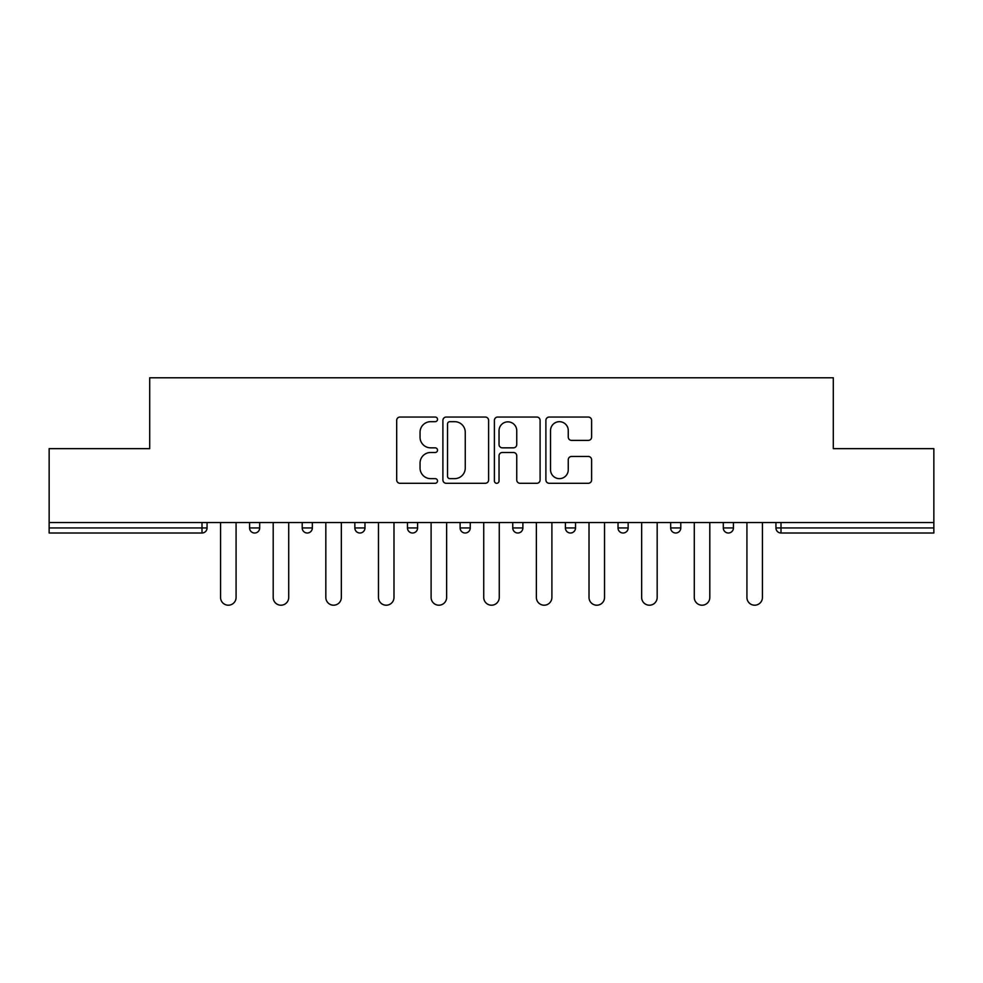 <?xml version="1.0" encoding="UTF-8"?>
<svg xmlns="http://www.w3.org/2000/svg" width="983" height="983" viewBox="0 0 983 983"><rect width="100%" height="100%" fill="white"/><g stroke="black" fill="none" stroke-linecap="round" stroke-linejoin="round"><path stroke-width="1.47" d="M437.521 419.36A2.322 2.322 0 0 0 435.199 417.05L400.007 417.05A3.318 3.318 0 0 0 396.69 420.355L396.69 479.974A3.318 3.318 0 0 0 400.007 483.292L435.199 483.292A2.322 2.322 0 0 0 437.521 480.97A2.322 2.322 0 0 0 435.199 478.647L430.64 478.647A10.604 10.604 0 0 1 420.048 468.055L420.048 463.079A10.604 10.604 0 0 1 430.64 452.487L435.199 452.487A2.322 2.322 0 0 0 437.521 450.165A2.322 2.322 0 0 0 435.199 447.843L430.64 447.843A10.604 10.604 0 0 1 420.048 437.251L420.048 432.287A10.604 10.604 0 0 1 430.64 421.682L435.199 421.682A2.322 2.322 0 0 0 437.521 419.36M588.289 440.396A3.318 3.318 0 0 0 591.606 437.079L591.606 420.355A3.318 3.318 0 0 0 588.289 417.05L549.214 417.05A3.318 3.318 0 0 0 545.897 420.355L545.897 479.974A3.318 3.318 0 0 0 549.214 483.292L588.289 483.292A3.318 3.318 0 0 0 591.606 479.974L591.606 459.774A3.318 3.318 0 0 0 588.289 456.456L571.565 456.456A3.318 3.318 0 0 0 568.26 459.774L568.26 469.788A8.859 8.859 0 0 1 559.401 478.647A8.859 8.859 0 0 1 550.541 469.788L550.541 430.542A8.859 8.859 0 0 1 559.401 421.682A8.859 8.859 0 0 1 568.26 430.542L568.26 437.079A3.318 3.318 0 0 0 571.565 440.396L588.289 440.396M49.15 522.538L49.15 448.653L149.699 448.653L149.699 377.791L833.301 377.791L833.301 448.653L933.85 448.653L933.85 522.538L49.15 522.538L49.15 527.945L201.994 527.945L201.994 522.538M488.6 420.355A3.318 3.318 0 0 0 485.295 417.05L446.208 417.05A3.318 3.318 0 0 0 442.903 420.355L442.903 479.974A3.318 3.318 0 0 0 446.208 483.292L485.295 483.292A3.318 3.318 0 0 0 488.6 479.974L488.6 420.355M497.705 417.05L536.792 417.05A3.318 3.318 0 0 1 540.097 420.355L540.097 479.974A3.318 3.318 0 0 1 536.792 483.292L520.068 483.292A3.318 3.318 0 0 1 516.751 479.974L516.751 455.793A3.318 3.318 0 0 0 513.445 452.487L502.35 452.487A3.318 3.318 0 0 0 499.032 455.793L499.032 480.97A2.322 2.322 0 0 1 496.722 483.292A2.322 2.322 0 0 1 494.4 480.97L494.4 420.355A3.318 3.318 0 0 1 497.705 417.05M201.994 533.007A5.062 5.062 0 0 0 207.057 527.945L201.994 527.945L201.994 533.007A5.062 5.062 0 0 0 207.057 527.945L207.057 522.538L207.057 527.945A5.062 5.062 0 0 1 201.994 533.007L49.15 533.007L49.15 527.945M933.85 522.538L933.85 533.007L781.006 533.007A5.062 5.062 0 0 1 775.943 527.945L775.943 522.538L775.943 527.945L933.85 527.945M249.571 522.538L249.571 527.945L249.571 522.538M254.634 533.007A5.062 5.062 0 0 1 249.571 527.945A5.062 5.062 0 0 0 254.634 533.007A5.062 5.062 0 0 0 259.696 527.945L259.696 522.538L259.696 527.945A5.062 5.062 0 0 1 254.634 533.007A5.062 5.062 0 0 1 249.571 527.945L259.696 527.945A5.062 5.062 0 0 1 254.634 533.007M302.211 522.538L302.211 527.945L302.211 522.538M312.336 522.538L312.336 527.945L312.336 522.538M354.851 522.538L354.851 527.945L354.851 522.538M364.976 522.538L364.976 527.945L364.976 522.538M407.478 527.945A5.062 5.062 0 0 0 412.541 533.007A5.062 5.062 0 0 0 417.603 527.945A5.062 5.062 0 0 1 412.541 533.007A5.062 5.062 0 0 0 417.603 527.945L417.603 522.538L417.603 527.945L407.478 527.945A5.062 5.062 0 0 0 412.541 533.007A5.062 5.062 0 0 1 407.478 527.945L407.478 522.538M460.118 522.538L460.118 527.945L460.118 522.538M470.243 522.538L470.243 527.945L470.243 522.538M522.882 522.538L522.882 527.945L512.757 527.945A5.062 5.062 0 0 0 517.82 533.007A5.062 5.062 0 0 1 512.757 527.945L512.757 522.538M565.397 522.538L565.397 527.945L565.397 522.538M575.522 522.538L575.522 527.945L575.522 522.538M618.024 522.538L618.024 527.945L618.024 522.538M628.149 522.538L628.149 527.945L628.149 522.538M670.664 522.538L670.664 527.945L670.664 522.538M680.789 522.538L680.789 527.945L680.789 522.538M723.304 522.538L723.304 527.945L723.304 522.538M733.429 522.538L733.429 527.945L733.429 522.538M307.274 533.007A5.062 5.062 0 0 1 302.211 527.945A5.062 5.062 0 0 0 307.274 533.007A5.062 5.062 0 0 0 312.336 527.945A5.062 5.062 0 0 1 307.274 533.007A5.062 5.062 0 0 1 302.211 527.945L312.336 527.945A5.062 5.062 0 0 1 307.274 533.007M359.913 533.007A5.062 5.062 0 0 1 354.851 527.945A5.062 5.062 0 0 0 359.913 533.007A5.062 5.062 0 0 0 364.976 527.945A5.062 5.062 0 0 1 359.913 533.007A5.062 5.062 0 0 1 354.851 527.945L364.976 527.945A5.062 5.062 0 0 1 359.913 533.007M465.18 533.007A5.062 5.062 0 0 1 460.118 527.945A5.062 5.062 0 0 0 465.18 533.007A5.062 5.062 0 0 0 470.243 527.945A5.062 5.062 0 0 1 465.18 533.007A5.062 5.062 0 0 1 460.118 527.945L470.243 527.945A5.062 5.062 0 0 1 465.18 533.007M517.82 533.007A5.062 5.062 0 0 0 522.882 527.945A5.062 5.062 0 0 1 517.82 533.007A5.062 5.062 0 0 1 512.757 527.945M570.459 533.007A5.062 5.062 0 0 1 565.397 527.945A5.062 5.062 0 0 0 570.459 533.007A5.062 5.062 0 0 0 575.522 527.945A5.062 5.062 0 0 1 570.459 533.007A5.062 5.062 0 0 1 565.397 527.945L575.522 527.945M623.087 533.007A5.062 5.062 0 0 1 618.024 527.945L628.149 527.945A5.062 5.062 0 0 1 623.087 533.007A5.062 5.062 0 0 0 628.149 527.945M675.726 533.007A5.062 5.062 0 0 1 670.664 527.945A5.062 5.062 0 0 0 675.726 533.007A5.062 5.062 0 0 0 680.789 527.945A5.062 5.062 0 0 1 675.726 533.007A5.062 5.062 0 0 1 670.664 527.945L680.789 527.945M728.366 533.007A5.062 5.062 0 0 1 723.304 527.945A5.062 5.062 0 0 0 728.366 533.007A5.062 5.062 0 0 0 733.429 527.945A5.062 5.062 0 0 1 728.366 533.007A5.062 5.062 0 0 1 723.304 527.945L733.429 527.945A5.062 5.062 0 0 1 728.366 533.007M449.858 421.682A2.322 2.322 0 0 0 447.535 424.005L447.535 476.337A2.322 2.322 0 0 0 449.858 478.647L454.65 478.647A10.604 10.604 0 0 0 465.254 468.055L465.254 432.287A10.604 10.604 0 0 0 454.65 421.682L449.858 421.682M516.751 430.714A8.859 8.859 0 0 0 507.892 421.854A8.859 8.859 0 0 0 499.032 430.714L499.032 444.537A3.318 3.318 0 0 0 502.35 447.843L513.445 447.843A3.318 3.318 0 0 0 516.751 444.537L516.751 430.714M220.561 522.538L220.561 597.443A7.766 7.766 0 0 0 228.314 605.209A7.766 7.766 0 0 0 236.08 597.443L236.08 522.538M273.188 522.538L273.188 597.443A7.766 7.766 0 0 0 280.954 605.209A7.766 7.766 0 0 0 288.719 597.443L288.719 522.538M325.828 522.538L325.828 597.443A7.766 7.766 0 0 0 333.593 605.209A7.766 7.766 0 0 0 341.347 597.443L341.347 522.538M378.467 522.538L378.467 597.443A7.766 7.766 0 0 0 386.221 605.209A7.766 7.766 0 0 0 393.986 597.443L393.986 522.538M431.107 522.538L431.107 597.443A7.766 7.766 0 0 0 438.86 605.209A7.766 7.766 0 0 0 446.626 597.443L446.626 522.538M483.734 522.538L483.734 597.443A7.766 7.766 0 0 0 491.5 605.209A7.766 7.766 0 0 0 499.266 597.443L499.266 522.538M536.374 522.538L536.374 597.443A7.766 7.766 0 0 0 544.14 605.209A7.766 7.766 0 0 0 551.893 597.443L551.893 522.538M589.014 522.538L589.014 597.443A7.766 7.766 0 0 0 596.779 605.209A7.766 7.766 0 0 0 604.533 597.443L604.533 522.538M641.653 522.538L641.653 597.443A7.766 7.766 0 0 0 649.407 605.209A7.766 7.766 0 0 0 657.172 597.443L657.172 522.538M694.281 522.538L694.281 597.443A7.766 7.766 0 0 0 702.046 605.209A7.766 7.766 0 0 0 709.812 597.443L709.812 522.538M746.92 522.538L746.92 597.443A7.766 7.766 0 0 0 754.686 605.209A7.766 7.766 0 0 0 762.439 597.443L762.439 522.538M781.006 522.538L781.006 533.007"/></g></svg>
